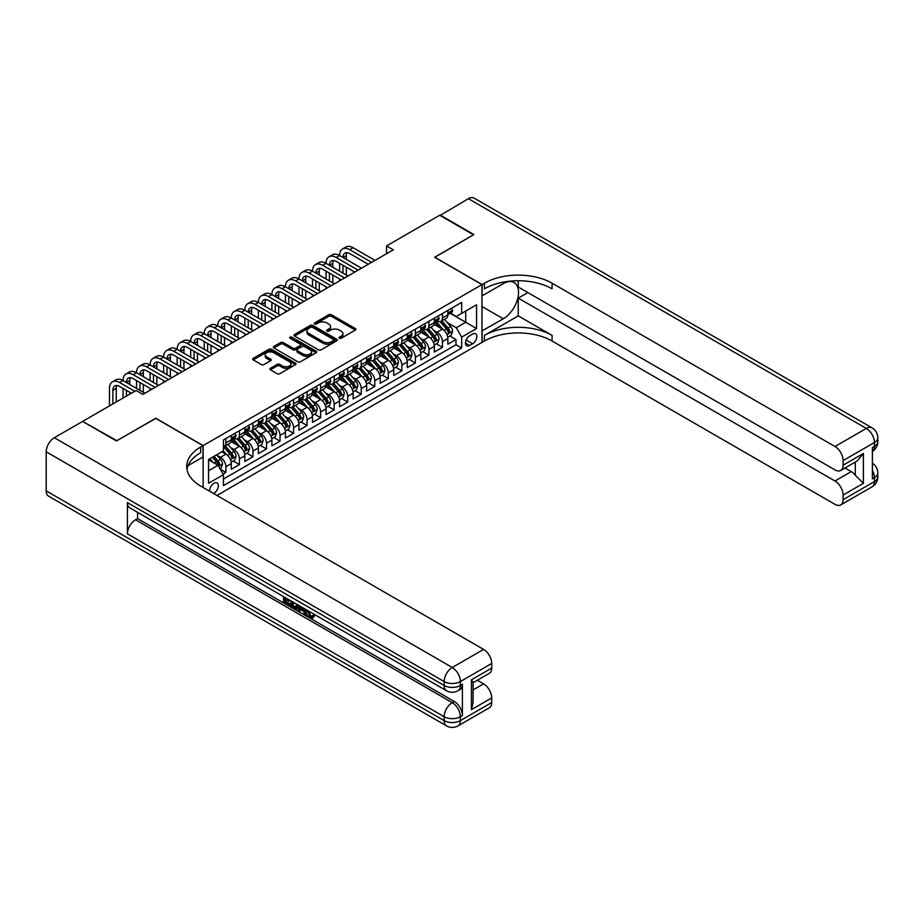 <?xml version="1.0" encoding="UTF-8"?>
<svg xmlns="http://www.w3.org/2000/svg" width="924" height="924" viewBox="0 0 924 924"><rect width="100%" height="100%" fill="white"/><g stroke="black" fill="none" stroke-linecap="round" stroke-linejoin="round"><path stroke-width="1.39" d="M339.351 338.242A1.317 0.762 0 0 0 341.21 338.242L355.324 330.087A1.883 1.086 0 0 0 355.879 329.325A1.883 1.086 0 0 0 355.324 328.551L331.416 314.749A1.883 1.086 0 0 0 328.748 314.749L314.634 322.892A1.317 0.762 0 0 0 316.493 323.966L318.33 322.915A6.018 3.477 0 0 1 326.83 322.915L328.817 324.07A6.018 3.477 0 0 1 330.584 326.519A6.018 3.477 0 0 1 328.817 328.979L326.992 330.03A1.317 0.762 0 0 0 328.852 331.104L330.677 330.053A6.018 3.477 0 0 1 339.177 330.053L341.175 331.196A6.018 3.477 0 0 1 342.931 333.656A6.018 3.477 0 0 1 341.175 336.105L339.351 337.168A1.317 0.762 0 0 0 339.351 338.242L339.351 337.168M213.548 493.485A6.122 3.534 120 0 0 213.975 493.254A6.122 3.534 120 0 0 217.972 487.86A6.122 3.534 120 0 0 217.036 482.952A6.122 3.534 120 0 0 213.975 483.252A6.122 3.534 120 0 0 209.667 491.233M270.432 368.283A1.883 1.086 0 0 0 269.877 369.057A1.883 1.086 0 0 0 270.432 369.819L277.142 373.7A1.883 1.086 0 0 0 279.799 373.7L295.472 364.645A1.883 1.086 0 0 0 296.026 363.883A1.883 1.086 0 0 0 295.472 363.109L271.552 349.307A1.883 1.086 0 0 0 268.896 349.307L253.222 358.35A1.883 1.086 0 0 0 252.668 359.124A1.883 1.086 0 0 0 253.222 359.886L261.33 364.564A1.883 1.086 0 0 0 263.987 364.564L270.697 360.695A1.883 1.086 0 0 0 271.24 359.933A1.883 1.086 0 0 0 270.697 359.159L266.678 356.837A5.024 2.899 0 0 1 265.2 354.793A5.024 2.899 0 0 1 268.307 352.102A5.024 2.899 0 0 1 273.781 352.737L289.524 361.827A5.024 2.899 0 0 1 291.002 363.883A5.024 2.899 0 0 1 287.895 366.562A5.024 2.899 0 0 1 282.421 365.927L279.799 364.414A1.883 1.086 0 0 0 277.142 364.414L270.432 368.283L270.432 369.819L277.142 365.973L277.142 364.414M155.775 418.399L116.851 440.702L83.021 421.633M155.775 418.237L203.141 445.587L481.97 284.604L481.97 342.434L216.955 495.449M83.021 421.171L136.14 390.494L142.908 394.398L393.312 249.827L386.555 245.923L439.674 215.257L473.515 234.788L434.603 257.253L481.97 284.604M318.457 349.838A1.883 1.086 0 0 0 321.113 349.838L336.786 340.794A1.883 1.086 0 0 0 337.341 340.02A1.883 1.086 0 0 0 336.786 339.258L312.878 325.444A1.883 1.086 0 0 0 310.221 325.444L294.537 334.5A1.883 1.086 0 0 0 293.994 335.262A1.883 1.086 0 0 0 294.537 336.036L318.457 349.838M290.483 338.519A1.317 0.762 0 0 1 291.822 338.704L316.112 352.725L300.45 361.769A1.883 1.086 0 0 1 297.794 361.769L273.885 347.955L273.885 346.431A1.883 1.086 0 0 0 273.331 347.193A1.883 1.086 0 0 0 273.885 347.955M273.885 346.431L280.596 342.55A1.883 1.086 0 0 1 283.252 342.55L292.943 348.152A1.883 1.086 0 0 0 295.599 348.152L300.057 345.588A1.883 1.086 0 0 0 300.6 344.814A1.883 1.086 0 0 0 300.057 344.051L289.963 338.219A1.317 0.762 0 0 1 291.822 337.144L316.135 351.178A1.883 1.086 0 0 1 316.678 351.952A1.883 1.086 0 0 1 316.135 352.714L316.135 351.178M223.077 474.012L225.883 472.395L220.27 469.149M217.071 455.347L220.466 457.311A7.658 4.424 60 0 1 225.883 466.689L231.3 463.559L231.3 469.265L239.42 464.576L233.264 461.018M230.607 447.539L234.003 449.491A7.658 4.424 60 0 1 239.42 458.87L244.837 455.751L244.837 461.457L252.957 456.768L246.8 453.21M244.144 439.72L247.54 441.684A7.658 4.424 60 0 1 252.957 451.062L258.373 447.932L258.373 453.638L266.493 448.949L260.337 445.391M257.68 431.901L261.076 433.864A7.658 4.424 60 0 1 266.493 443.243L271.899 440.124L271.899 445.818L280.03 441.141L273.862 437.583M271.217 424.093L274.613 426.056A7.658 4.424 60 0 1 280.03 435.435L285.435 432.305L285.435 438.011L293.566 433.321L287.399 429.764M284.754 416.274L288.149 418.237A7.658 4.424 60 0 1 293.566 427.616L298.972 424.486L298.972 430.191L307.091 425.502L300.935 421.945M298.279 408.466L301.686 410.418A7.658 4.424 60 0 1 307.091 419.796L312.508 416.678L312.508 422.383L320.628 417.694L314.472 414.137M311.815 400.646L315.223 402.61A7.658 4.424 60 0 1 320.628 411.988L326.045 408.858L326.045 414.564L334.165 409.875L328.008 406.317M325.352 392.827L328.748 394.791A7.658 4.424 60 0 1 334.165 404.169L339.582 401.051L339.582 406.756L347.701 402.067L341.545 398.51M338.889 385.019L342.284 386.983A7.658 4.424 60 0 1 347.701 396.361L353.118 393.231L353.118 398.937L361.238 394.248L355.082 390.69M352.425 377.2L355.821 379.163A7.658 4.424 60 0 1 361.238 388.542L366.655 385.412L366.655 391.118L374.774 386.428L368.618 382.882M365.962 369.392L369.357 371.356A7.658 4.424 60 0 1 374.774 380.723L380.191 377.604L380.191 383.31L388.311 378.621L382.155 375.063M379.498 361.573L382.894 363.536A7.658 4.424 60 0 1 388.311 372.915L393.728 369.785L393.728 375.491L401.848 370.801L395.691 367.244M393.035 353.753L396.431 355.717A7.658 4.424 60 0 1 401.848 365.096L407.265 361.977L407.265 367.683L415.384 362.993L409.216 359.436M406.572 345.946L409.967 347.909A7.658 4.424 60 0 1 415.384 357.288L420.79 354.158L420.79 359.863L428.921 355.174L422.753 351.617M420.108 338.126L423.504 340.09A7.658 4.424 60 0 1 428.921 349.468L434.326 346.338L434.326 352.044L442.446 347.355L442.446 341.649A7.658 4.424 -120 0 0 437.04 332.282L433.633 330.318M436.29 343.809L442.446 347.355M231.3 463.559A7.658 4.424 -120 0 0 225.883 454.181L221.818 451.836M244.837 455.751A7.658 4.424 -120 0 0 239.42 446.373L231.046 441.533M258.373 447.932A7.658 4.424 -120 0 0 252.957 438.553L244.583 433.726M271.899 440.124A7.658 4.424 -120 0 0 266.493 430.746L258.119 425.906M285.435 432.305A7.658 4.424 -120 0 0 280.03 422.926L271.656 418.098M298.972 424.486A7.658 4.424 -120 0 0 293.566 415.107L285.193 410.279M312.508 416.678A7.658 4.424 -120 0 0 307.091 407.299L298.729 402.46M326.045 408.858A7.658 4.424 -120 0 0 320.628 399.48L312.266 394.652M339.582 401.051A7.658 4.424 -120 0 0 334.165 391.672L325.791 386.833M353.118 393.231A7.658 4.424 -120 0 0 347.701 383.853L339.327 379.025M366.655 385.412A7.658 4.424 -120 0 0 361.238 376.033L352.864 371.205M380.191 377.604A7.658 4.424 -120 0 0 374.774 368.226L366.401 363.386M393.728 369.785A7.658 4.424 -120 0 0 388.311 360.406L379.937 355.578M407.265 361.977A7.658 4.424 -120 0 0 401.848 352.598L393.474 347.759M420.79 354.158A7.658 4.424 -120 0 0 415.384 344.779L407.01 339.951M434.326 346.338A7.658 4.424 -120 0 0 428.921 336.971L420.547 332.132M472.638 334.072L469.658 335.793A5.937 3.43 120 0 0 465.777 341.025A5.937 3.43 120 0 0 466.689 345.772A5.937 3.43 120 0 0 469.658 345.484L472.638 343.763A5.937 3.43 120 0 0 476.507 338.531A5.937 3.43 120 0 0 475.606 333.783A5.937 3.43 120 0 0 472.638 334.072M203.141 487.479L203.141 445.587M208.558 470.755L218.029 465.28L223.446 474.659L223.446 485.597L461.677 348.059L461.677 337.121L456.26 327.743L447.17 322.499M223.446 474.659L208.558 483.252L208.558 459.494L223.446 450.9L223.446 439.963L461.677 302.425L461.677 313.363L476.565 304.77L476.565 328.528L461.677 337.121M233.934 438.207L234.003 438.242A7.658 4.424 60 0 0 237.838 438.623L243.243 435.493A7.658 4.424 -120 0 0 244.837 431.993L244.837 427.616M247.47 430.388L247.54 430.434A7.658 4.424 60 0 0 251.374 430.803L256.78 427.685A7.658 4.424 -120 0 0 258.373 424.174L258.373 419.796M261.007 422.568L261.076 422.614A7.658 4.424 60 0 0 264.899 422.996L270.316 419.866A7.658 4.424 -120 0 0 271.899 416.366L271.899 411.988M274.543 414.761L274.613 414.795A7.658 4.424 60 0 0 278.436 415.176L283.853 412.058A7.658 4.424 -120 0 0 285.435 408.547L285.435 404.169M288.08 406.941L288.149 406.987A7.658 4.424 60 0 0 291.972 407.368L297.389 404.238A7.658 4.424 -120 0 0 298.972 400.739L298.972 396.361M301.617 399.133L301.686 399.168A7.658 4.424 60 0 0 305.509 399.549L310.926 396.419A7.658 4.424 -120 0 0 312.508 392.919L312.508 388.542M315.142 391.314L315.223 391.36A7.658 4.424 60 0 0 319.046 391.73L324.463 388.611A7.658 4.424 -120 0 0 326.045 385.1L326.045 380.723M328.678 383.495L328.748 383.541A7.658 4.424 60 0 0 332.582 383.922L337.999 380.792A7.658 4.424 -120 0 0 339.582 377.292L339.582 372.915M342.215 375.687L342.284 375.722A7.658 4.424 60 0 0 346.119 376.103L351.536 372.984A7.658 4.424 -120 0 0 353.118 369.473L353.118 365.096M355.752 367.868L355.821 367.914A7.658 4.424 60 0 0 359.655 368.295L365.072 365.165A7.658 4.424 -120 0 0 366.655 361.665L366.655 357.288M369.288 360.06L369.357 360.094A7.658 4.424 60 0 0 373.192 360.476L378.597 357.345A7.658 4.424 -120 0 0 380.191 353.846L380.191 349.468M382.825 352.24L382.894 352.287A7.658 4.424 60 0 0 386.729 352.656L392.134 349.538A7.658 4.424 -120 0 0 393.728 346.026L393.728 341.649M396.361 344.433L396.431 344.467A7.658 4.424 60 0 0 400.254 344.848L405.671 341.718A7.658 4.424 -120 0 0 407.265 338.219L407.265 333.841M409.898 336.613L409.967 336.648A7.658 4.424 60 0 0 413.79 337.029L419.207 333.911A7.658 4.424 -120 0 0 420.79 330.399L420.79 326.022M423.435 328.794L423.504 328.84A7.658 4.424 60 0 0 427.327 329.221L432.744 326.091A7.658 4.424 -120 0 0 434.326 322.591L434.326 318.214M223.446 479.036L455.982 344.779L455.982 339.547L447.863 344.236L447.863 338.531A7.658 4.424 -120 0 0 442.446 329.152L434.084 324.324M436.971 320.986L437.04 321.021A7.658 4.424 -120 0 0 440.863 321.402A7.658 4.424 -120 0 0 442.446 317.902L442.446 313.525M440.863 321.402L446.28 318.272A7.658 4.424 -120 0 0 447.863 314.772L447.863 310.395M225.883 438.553L225.883 442.931A7.658 4.424 60 0 1 224.301 446.442A7.658 4.424 60 0 1 223.446 446.742M224.301 446.442L229.706 443.312A7.658 4.424 -120 0 0 231.3 439.801L231.3 435.435M239.42 430.746L239.42 435.123A7.658 4.424 60 0 1 237.838 438.623M252.957 422.926L252.957 427.304A7.658 4.424 60 0 1 251.374 430.803M266.493 415.107L266.493 419.484A7.658 4.424 60 0 1 264.899 422.996M280.03 407.299L280.03 411.677A7.658 4.424 60 0 1 278.436 415.176M293.566 399.48L293.566 403.857A7.658 4.424 60 0 1 291.972 407.368M307.091 391.672L307.091 396.049A7.658 4.424 60 0 1 305.509 399.549M320.628 383.853L320.628 388.23A7.658 4.424 60 0 1 319.046 391.73M334.165 376.033L334.165 380.411A7.658 4.424 60 0 1 332.582 383.922M347.701 368.226L347.701 372.603A7.658 4.424 60 0 1 346.119 376.103M361.238 360.406L361.238 364.784A7.658 4.424 60 0 1 359.655 368.295M374.774 352.598L374.774 356.976A7.658 4.424 60 0 1 373.192 360.476M388.311 344.779L388.311 349.156A7.658 4.424 60 0 1 386.729 352.656M401.848 336.96L401.848 341.337A7.658 4.424 60 0 1 400.254 344.848M415.384 329.152L415.384 333.529A7.658 4.424 60 0 1 413.79 337.029M428.921 321.333L428.921 325.71A7.658 4.424 60 0 1 427.327 329.221M428.921 349.468L428.921 355.174M415.384 357.288L415.384 362.993M401.848 365.096L401.848 370.801M388.311 372.915L388.311 378.621M374.774 380.723L374.774 386.428M361.238 388.542L361.238 394.248M347.701 396.361L347.701 402.067M334.165 404.169L334.165 409.875M320.628 411.988L320.628 417.694M307.091 419.796L307.091 425.502M293.566 427.616L293.566 433.321M280.03 435.435L280.03 441.141M266.493 443.243L266.493 448.949M252.957 451.062L252.957 456.768M239.42 458.87L239.42 464.576M225.883 466.689L225.883 472.395M218.029 465.28L208.558 459.817M456.26 327.743L465.731 322.28L465.731 311.018L476.565 304.77M450.231 313.328L476.565 328.528M450.496 313.167L456.26 316.493L461.677 313.363M386.555 245.923L386.555 253.742M449.826 335.989L455.982 339.547M455.982 344.779L461.677 348.059M339.87 338.427L341.175 337.676A6.018 3.477 0 0 0 342.931 335.216L342.931 333.656M330.584 326.519L330.584 328.089A6.018 3.477 0 0 1 328.817 330.538L327.523 331.289M355.301 330.099L331.416 316.308A1.883 1.086 0 0 0 328.748 316.308L315.165 324.162M336.763 340.806L312.878 327.015A1.883 1.086 0 0 0 310.221 327.015L294.571 336.047M333.472 340.563A1.317 0.762 0 0 0 333.472 339.489L312.474 327.362A1.317 0.762 0 0 0 310.614 327.362L308.697 328.482A6.018 3.477 0 0 0 306.93 330.931A6.018 3.477 0 0 0 308.697 333.391L323.042 341.672A6.018 3.477 0 0 0 331.543 341.672L333.472 340.563L333.472 342.123A1.317 0.762 0 0 0 333.853 341.58L333.853 340.02M306.93 330.931L306.93 332.49A6.018 3.477 0 0 0 308.697 334.95L308.697 333.391M333.472 342.123L331.543 343.231A6.018 3.477 0 0 1 323.042 343.231L308.697 334.95M273.908 347.978L280.596 344.121L280.596 342.55M300.6 344.814L300.6 346.385A1.883 1.086 0 0 1 300.057 347.147L295.599 349.711A1.883 1.086 0 0 1 292.943 349.711L283.252 344.121A1.883 1.086 0 0 0 280.596 344.121M303.014 353.961A5.024 2.899 0 0 0 308.489 354.597A5.024 2.899 0 0 0 311.596 351.917A5.024 2.899 0 0 0 310.118 349.861L304.573 346.662A1.883 1.086 0 0 0 301.917 346.662L297.47 349.226A1.883 1.086 0 0 0 296.916 349.988A1.883 1.086 0 0 0 297.47 350.762L303.014 353.961L303.014 355.521A5.024 2.899 0 0 0 308.489 356.156A5.024 2.899 0 0 0 311.596 353.476L311.596 351.917M296.916 349.988L296.916 351.559A1.883 1.086 0 0 0 297.47 352.321L297.47 350.762M303.014 355.521L297.47 352.321M291.002 363.883L291.002 365.442A5.024 2.899 0 0 1 287.895 368.122A5.024 2.899 0 0 1 282.421 367.498L279.799 365.973A1.883 1.086 0 0 0 277.142 365.973M265.2 354.793L265.2 356.352A5.024 2.899 0 0 0 266.678 358.408L266.678 356.837M270.697 359.159L270.697 360.695L266.678 358.408M295.472 363.109L295.472 364.645L271.552 350.866A1.883 1.086 0 0 0 268.896 350.866L253.245 359.898L253.222 358.35M447.747 337.191L451.247 335.169L452.598 331.266A5.07 2.934 -120 0 0 450.623 326.495L444.444 319.334M443.208 329.649L436.14 321.46M439.177 327.258L435.077 322.511A12.151 7.022 -120 0 0 434.707 322.095M440.171 321.679L446.431 328.921A5.07 2.934 60 0 1 448.244 332.421C449.006 333.437 449.538 333.125 449.861 331.473A5.07 2.934 -120 0 0 448.059 327.985L441.868 320.824M440.54 321.564L447.262 329.337A2.587 1.49 60 0 1 447.921 330.353L449.861 331.473M448.244 332.421L448.614 333.021M451.455 308.327L452.598 310.314A5.07 2.934 60 0 1 451.547 312.566L448.983 314.044A5.07 2.934 -120 0 0 449.861 312.878L449.757 312.428M109.482 405.89L109.482 388.38A14.357 8.293 60 0 1 112.451 381.808L115.835 379.856A14.357 8.293 60 0 1 123.019 380.572A14.357 8.293 60 0 1 125.987 374.001L129.372 372.049A14.357 8.293 60 0 1 136.544 372.753A14.357 8.293 60 0 1 139.524 366.181L142.908 364.229A14.357 8.293 60 0 1 150.081 364.945A14.357 8.293 60 0 1 153.061 358.373L156.445 356.421A14.357 8.293 60 0 1 163.617 357.126A14.357 8.293 60 0 1 166.597 350.554L169.981 348.602A14.357 8.293 60 0 1 177.154 349.318A14.357 8.293 60 0 1 180.134 342.746L183.518 340.783A14.357 8.293 60 0 1 190.69 341.499A14.357 8.293 60 0 1 193.67 334.927L197.043 332.975A14.357 8.293 60 0 1 204.227 333.679A14.357 8.293 60 0 1 207.195 327.108L210.58 325.156A14.357 8.293 60 0 1 217.764 325.872A14.357 8.293 60 0 1 220.732 319.3L224.116 317.348A14.357 8.293 60 0 1 231.3 318.052A14.357 8.293 60 0 1 234.269 311.48L237.653 309.528A14.357 8.293 60 0 1 244.837 310.245A14.357 8.293 60 0 1 247.805 303.673L251.189 301.709A14.357 8.293 60 0 1 258.373 302.425A14.357 8.293 60 0 1 261.342 295.853L264.726 293.901A14.357 8.293 60 0 1 271.899 294.606A14.357 8.293 60 0 1 274.878 288.034L278.263 286.082A14.357 8.293 60 0 1 285.435 286.798A14.357 8.293 60 0 1 288.415 280.226L291.799 278.274A14.357 8.293 60 0 1 298.972 278.979A14.357 8.293 60 0 1 301.952 272.407L305.336 270.455A14.357 8.293 60 0 1 312.508 271.171A14.357 8.293 60 0 1 315.488 264.599L318.872 262.635A14.357 8.293 60 0 1 326.045 263.352A14.357 8.293 60 0 1 329.025 256.78L332.409 254.828A14.357 8.293 60 0 1 339.582 255.532A14.357 8.293 60 0 1 342.55 248.96L345.934 247.008A14.357 8.293 60 0 1 353.118 247.724L375.04 260.383M342.55 248.96A14.357 8.293 60 0 1 349.734 249.676L371.656 262.335M448.036 314.287L448.059 314.287A5.07 2.934 -120 0 0 448.983 314.044M449.214 312.497L449.861 312.878L448.244 313.813A5.07 2.934 60 0 1 447.863 314.541M368.272 264.287L349.734 253.58A9.575 5.521 -120 0 0 344.952 253.107A9.575 5.521 -120 0 0 342.966 257.496L346.35 255.532L346.35 259.448M346.95 252.668A9.575 5.521 -120 0 0 346.35 255.532M342.966 265.303L342.966 273.123M346.35 267.255L346.35 275.075M339.582 280.861L339.582 278.979M339.582 271.171L339.582 263.352M440.078 215.488L468.376 198.683L866.319 428.436A11.481 6.63 120 0 1 872.06 427.87A11.481 11.481 0 0 1 877.8 437.814A11.481 6.63 180 0 1 874.439 442.504L843.104 460.591A11.481 6.63 -120 0 0 834.984 446.523L866.319 428.436A11.481 6.63 60 0 1 874.439 442.504L874.439 446.408L872.406 447.586L872.406 478.84L874.439 477.673L874.439 481.577A11.481 6.63 60 0 1 872.06 486.833L840.725 504.92A11.481 6.63 -120 0 0 843.104 499.665L874.439 481.577A11.481 6.63 0 0 0 877.8 476.888A11.481 11.481 0 0 1 872.06 486.833M440.078 215.015L473.92 234.557L434.73 257.334M481.97 330.954L503.291 318.792A21.529 12.428 120 0 0 517.359 299.815A21.529 12.428 120 0 0 514.056 282.559A21.529 12.428 120 0 0 503.291 283.633L482.109 295.865L482.109 284.534L484.407 283.206A47.852 27.628 180 0 1 552.09 283.206L834.984 446.523M482.109 331.023L482.109 342.354L484.407 341.025A47.852 27.628 180 0 1 552.09 341.025L834.984 504.354A11.481 6.63 -120 0 0 840.725 504.92M518.249 315.869L484.407 335.4A47.852 27.628 180 0 1 552.09 335.4L518.249 315.869L518.249 298.129L527.858 292.573M518.249 280.734L518.249 287.029L834.984 469.889A11.481 6.63 -120 0 0 840.725 470.466A11.481 6.63 -120 0 0 843.104 465.199L863.409 453.476L863.409 483.333L855.289 475.213L855.289 462.058M863.409 483.333L843.104 495.056L843.104 499.665M843.104 495.056A11.481 6.63 -120 0 0 834.984 480.988L851.223 471.61A11.481 6.63 60 0 1 855.289 475.213M518.249 298.129L834.984 480.988M468.376 198.683A11.481 6.63 -60 0 1 474.116 198.117L872.06 427.87M434.73 257.172L482.109 284.534M843.104 460.591L843.104 465.199M844.975 468.006L851.223 471.61M484.407 283.206L484.407 288.831A47.852 27.628 180 0 1 552.09 288.831L552.09 283.206M840.725 470.466L857.333 460.868L863.409 453.476M308.477 610.96L310.984 616.216L311.931 616.551M307.496 610.452L309.91 616.839L311.48 617.036L313.271 615.188L314.414 616.158L312.381 618.295L310.014 617.983C307.519 616.296 306.26 613.94 306.248 610.937L306.341 609.782M300.877 609.713L299.272 611.665L298.059 610.96L300.104 606.19M305.255 609.159L306.883 614.806L305.798 615.43L304.585 614.726L303.661 611.307L300.196 609.309L299.272 611.665M285.782 599.549L285.782 601.547L290.563 604.308L290.563 605.393L289.489 606.017L283.553 602.587L283.553 596.627M290.044 600.381L288.969 601.385L284.696 598.925L284.696 602.171L285.782 601.547M127.408 502.598L444.144 685.458A11.481 6.63 120 0 0 446.523 690.713L129.787 507.853A11.481 6.63 -60 0 1 127.408 502.598L127.408 533.853A11.481 6.63 -60 0 1 135.539 519.785L137.56 518.618L454.296 701.478A11.481 6.63 60 0 1 462.416 715.546L462.416 684.291A11.481 6.63 60 0 1 460.037 689.547L458.004 690.713A11.481 6.63 -120 0 0 460.383 685.458L462.416 684.291M137.56 518.618L137.56 512.346M298.787 605.428L297.667 608.5L296.592 609.124L291.048 606.918L291.048 600.958M116.447 440.944L155.636 418.318L203.003 445.668L200.704 446.997A47.852 27.628 -0 0 0 186.694 466.528A47.852 27.628 -0 0 0 200.704 486.07L483.599 649.399A11.481 6.63 60 0 1 491.718 663.467L460.383 681.554L460.383 685.458A11.481 6.63 -0 0 1 444.144 685.458L444.144 681.554L46.2 451.801A11.481 6.63 -60 0 1 54.32 437.733L82.606 421.402L116.447 440.944M203.003 445.668L203.003 456.999L188.046 465.638M471.413 679.798L473.1 682.339L473.1 702.413L471.413 709.644L471.413 679.798L491.718 668.075L491.718 663.467M491.718 668.075A11.481 6.63 60 0 1 489.339 673.33L473.1 682.709M46.2 490.875L444.144 720.628A11.481 6.63 120 0 0 446.523 725.883L48.579 496.13A11.481 6.63 -60 0 1 46.2 490.875L46.2 451.801M477.35 680.249L483.599 683.852A11.481 6.63 60 0 1 491.718 697.92L471.413 709.644M462.416 715.546L460.383 716.724L460.383 720.628L491.718 702.54L491.718 697.92M491.718 702.54A11.481 6.63 60 0 1 489.339 707.796L458.004 725.883A11.481 6.63 -120 0 0 460.383 720.628A11.481 6.63 -0 0 1 444.144 720.628L444.144 716.724L127.408 533.853M200.704 446.997L200.704 452.621A47.852 27.628 -0 0 0 186.937 469.346M284.696 602.171L289.489 604.931L290.563 604.308M289.489 604.931L289.489 606.017M284.696 597.285L289.443 600.023M288.969 600.3L288.969 601.385M297.62 604.758L296.592 609.124M292.192 601.616L292.192 606.49L293.867 607.461L295.784 607.911L296.477 604.088M297.713 606.029L298.764 605.416M293.278 602.24L293.278 605.867L296.87 607.276M292.192 606.49L293.278 605.867M293.867 607.461L294.952 606.837M303.742 608.292L305.798 615.43M301.178 606.802L300.543 608.431L303.315 610.036L302.679 607.669M301.859 607.195L302.91 608.546M300.543 608.431L301.628 607.807M309.91 616.839L310.984 616.216M307.392 611.596L308.431 610.995M312.185 615.811L313.328 616.782L314.414 616.158M313.328 616.782L312.381 618.295M434.211 344.998L437.71 342.989L439.062 339.073A5.07 2.934 -120 0 0 437.087 334.315L430.907 327.154M429.672 337.456L422.603 329.279M425.641 335.077L421.54 330.33A12.151 7.022 -120 0 0 421.171 329.903M426.645 329.498L432.894 336.74A5.07 2.934 60 0 1 434.707 340.228C435.47 341.245 436.012 340.933 436.324 339.293A5.07 2.934 -120 0 0 434.523 335.793L428.332 328.632M427.003 329.371L433.726 337.156A2.587 1.49 60 0 1 434.384 338.172L436.324 339.293M434.707 340.228L435.077 340.829M420.686 352.818L424.174 350.797L425.537 346.893A5.07 2.934 -120 0 0 423.562 342.123L417.371 334.962M416.135 345.276L409.066 337.087M412.116 342.896L408.004 338.138A12.151 7.022 -120 0 0 407.634 337.722M413.109 337.306L419.357 344.548A5.07 2.934 60 0 1 421.171 348.048C421.933 349.064 422.476 348.752 422.788 347.112A5.07 2.934 -120 0 0 420.986 343.613L414.795 336.452M413.467 337.191L420.189 344.975A2.587 1.49 60 0 1 420.847 345.98L422.788 347.112M421.171 348.048L421.54 348.648M407.149 360.637L410.637 358.616L412 354.701A5.07 2.934 -120 0 0 410.025 349.942L403.834 342.781M402.598 353.095L395.53 344.906M398.579 350.704L394.467 345.957A12.151 7.022 -120 0 0 394.098 345.53M399.572 345.126L405.821 352.367A5.07 2.934 60 0 1 407.634 355.856C408.396 356.883 408.939 356.572 409.263 354.92A5.07 2.934 -120 0 0 407.449 351.432L401.27 344.271M399.942 344.998L406.664 352.783A2.587 1.49 60 0 1 407.311 353.8L409.263 354.92M407.634 355.856L408.004 356.456M393.612 368.445L397.112 366.424L398.463 362.52A5.07 2.934 -120 0 0 396.488 357.761L390.298 350.6M389.062 360.903L381.993 352.725M385.042 358.524L380.942 353.776A12.151 7.022 -120 0 0 380.561 353.349M386.036 352.933L392.284 360.175A5.07 2.934 60 0 1 394.098 363.675C394.86 364.691 395.403 364.379 395.726 362.739A5.07 2.934 -120 0 0 393.913 359.24L387.733 352.079M386.405 352.818L393.127 360.603A2.587 1.49 60 0 1 393.774 361.607L395.726 362.739M394.098 363.675L394.467 364.275M437.918 316.135L439.062 318.133A5.07 2.934 60 0 1 438.022 320.374L435.447 321.864A5.07 2.934 -120 0 0 436.324 320.697L436.22 320.247M329.025 256.78A14.357 8.293 60 0 1 336.197 257.496L339.582 255.532L361.503 268.191M336.197 257.496L358.119 270.154M434.499 322.095L434.523 322.095A5.07 2.934 -120 0 0 435.447 321.864M435.678 320.316L436.324 320.697L434.707 321.633A5.07 2.934 60 0 1 434.326 322.349M354.747 272.106L336.197 261.4A9.575 5.521 -120 0 0 331.416 260.926A9.575 5.521 -120 0 0 329.429 265.303L332.813 263.352L332.813 267.255M333.414 260.487A9.575 5.521 -120 0 0 332.813 263.352M329.429 273.123L329.429 280.931M332.813 275.075L332.813 282.883M326.045 288.669L326.045 286.798M326.045 278.979L326.045 271.171M424.382 323.954L425.537 325.941A5.07 2.934 60 0 1 424.486 328.193L421.91 329.672A5.07 2.934 -120 0 0 422.788 328.505L422.684 328.055M315.488 264.599A14.357 8.293 60 0 1 322.661 265.303L326.045 263.352L347.978 276.01M322.661 265.303L344.594 277.962M420.963 329.914L420.986 329.914A5.07 2.934 -120 0 0 421.91 329.672M422.141 328.124L422.788 328.505L421.171 329.441A5.07 2.934 60 0 1 420.79 330.168M341.21 279.914L322.661 269.207A9.575 5.521 -120 0 0 317.879 268.734A9.575 5.521 -120 0 0 315.892 273.123L319.277 271.171L319.277 275.075M319.877 268.295A9.575 5.521 -120 0 0 319.277 271.171M315.892 280.931L315.892 288.75M319.277 282.883L319.277 290.702M312.508 296.488L312.508 294.606M312.508 286.798L312.508 278.979M410.845 331.774L412 333.76A5.07 2.934 60 0 1 410.949 336.001L408.373 337.491A5.07 2.934 -120 0 0 409.263 336.324L409.147 335.874M301.952 272.407A14.357 8.293 60 0 1 309.124 273.123L312.508 271.171L334.442 283.83M309.124 273.123L331.058 285.782M407.426 337.734L407.449 337.734A5.07 2.934 -120 0 0 408.373 337.491M408.604 335.943L409.263 336.324L407.634 337.26A5.07 2.934 60 0 1 407.265 337.976M327.673 287.734L309.124 277.027A9.575 5.521 -120 0 0 304.343 276.553A9.575 5.521 -120 0 0 302.356 280.931L305.74 278.979L305.74 282.883M306.341 276.114A9.575 5.521 -120 0 0 305.74 278.979M302.356 288.75L302.356 296.569M305.74 290.702L305.74 298.521M298.972 304.296L298.972 302.425M298.972 294.606L298.972 286.798M397.308 339.582L398.463 341.58A5.07 2.934 60 0 1 397.412 343.82L394.837 345.31A5.07 2.934 -120 0 0 395.726 344.132L395.611 343.682M288.415 280.226A14.357 8.293 60 0 1 295.588 280.931L298.972 278.979L320.905 291.637M295.588 280.931L317.521 293.589M393.89 345.541L393.913 345.541A5.07 2.934 -120 0 0 394.837 345.31M395.068 343.763L395.726 344.132L394.098 345.079A5.07 2.934 60 0 1 393.728 345.795M314.137 295.553L295.588 284.846A9.575 5.521 -120 0 0 290.806 284.373A9.575 5.521 -120 0 0 288.819 288.75L292.203 286.798L292.203 290.702M292.804 283.922A9.575 5.521 -120 0 0 292.203 286.798M288.819 296.569L288.819 304.377M292.203 298.521L292.203 306.329M285.435 312.116L285.435 310.245M285.435 302.425L285.435 294.606M380.076 376.264L383.576 374.243L384.927 370.339A5.07 2.934 -120 0 0 382.952 365.569L376.761 358.408M375.525 368.722L368.457 360.533M371.506 366.331L367.406 361.584A12.151 7.022 -120 0 0 367.024 361.168M372.499 360.753L378.759 367.995A5.07 2.934 60 0 1 380.561 371.483C381.323 372.511 381.866 372.199 382.19 370.547A5.07 2.934 -120 0 0 380.376 367.059L374.197 359.898M372.869 360.637L379.591 368.41A2.587 1.49 60 0 1 380.238 369.427L382.19 370.547M380.561 371.483L380.931 372.095M383.772 347.401L384.927 349.387A5.07 2.934 60 0 1 383.876 351.64L381.3 353.118A5.07 2.934 -120 0 0 382.19 351.952L382.074 351.501M274.878 288.034A14.357 8.293 60 0 1 282.051 288.75L285.435 286.798L307.369 299.457M282.051 288.75L303.984 301.409M380.353 353.361L380.376 353.361A5.07 2.934 -120 0 0 381.3 353.118M381.531 351.57L382.19 351.952L380.561 352.887A5.07 2.934 60 0 1 380.191 353.615M300.6 303.361L282.051 292.654A9.575 5.521 -120 0 0 277.269 292.18A9.575 5.521 -120 0 0 275.283 296.569L278.667 294.606L278.667 298.521M279.267 291.741A9.575 5.521 -120 0 0 278.667 294.606M275.283 304.377L275.283 312.197M278.667 306.329L278.667 314.148M271.899 319.935L271.899 318.052M271.899 310.245L271.899 302.425M366.539 384.072L370.039 382.051L371.39 378.147A5.07 2.934 -120 0 0 369.415 373.388L363.224 366.227M361.989 376.53L354.92 368.353M357.969 374.151L353.869 369.404A12.151 7.022 -120 0 0 353.488 368.976M358.962 368.561L365.223 375.814A5.07 2.934 60 0 1 367.024 379.302C367.787 380.318 368.329 380.007 368.653 378.366A5.07 2.934 -120 0 0 366.84 374.867L360.66 367.706M359.332 368.445L366.054 376.23A2.587 1.49 60 0 1 366.701 377.246L368.653 378.366M367.024 379.302L367.394 379.903M370.235 355.209L371.39 357.207A5.07 2.934 60 0 1 370.339 359.448L367.764 360.938A5.07 2.934 -120 0 0 368.653 359.771L368.549 359.321M261.342 295.853A14.357 8.293 60 0 1 268.526 296.569L271.899 294.606L293.832 307.265M268.526 296.569L290.448 309.228M366.816 361.168L366.84 361.168A5.07 2.934 -120 0 0 367.764 360.938M367.995 359.39L368.653 359.771L367.024 360.707A5.07 2.934 60 0 1 366.655 361.423M287.064 311.18L268.526 300.473A9.575 5.521 -120 0 0 263.733 300A9.575 5.521 -120 0 0 261.758 304.377L265.142 302.425L265.142 306.329M265.731 299.561A9.575 5.521 -120 0 0 265.142 302.425M261.758 312.197L261.758 320.004M265.142 314.148L265.142 321.956M258.373 327.743L258.373 325.872M258.373 318.052L258.373 310.245M353.003 391.892L356.502 389.87L357.854 385.966A5.07 2.934 -120 0 0 355.879 381.196L349.699 374.035M348.452 384.349L341.383 376.16M344.433 381.97L340.332 377.211A12.151 7.022 -120 0 0 339.951 376.796M345.426 376.38L351.686 383.622A5.07 2.934 60 0 1 353.488 387.121C354.25 388.138 354.793 387.826 355.116 386.174A5.07 2.934 -120 0 0 353.303 382.686L347.124 375.525M345.795 376.264L352.518 384.049A2.587 1.49 60 0 1 353.164 385.054L355.116 386.174M353.488 387.121L353.857 387.722M356.699 363.028L357.854 365.015A5.07 2.934 60 0 1 356.803 367.267L354.227 368.745A5.07 2.934 -120 0 0 355.116 367.579L355.012 367.128M247.805 303.673A14.357 8.293 60 0 1 254.989 304.377L258.373 302.425L280.295 315.084M254.989 304.377L276.911 317.036M353.291 368.988L353.303 368.988A5.07 2.934 -120 0 0 354.227 368.745M354.458 367.198L355.116 367.579L353.488 368.514A5.07 2.934 60 0 1 353.118 369.242M273.527 318.988L254.989 308.281A9.575 5.521 -120 0 0 250.196 307.808A9.575 5.521 -120 0 0 248.221 312.197L251.605 310.245L251.605 314.148M252.206 307.369A9.575 5.521 -120 0 0 251.605 310.245M248.221 320.004L248.221 327.824M251.605 321.956L251.605 329.776M244.837 335.562L244.837 333.679M244.837 325.872L244.837 318.052M339.466 399.711L342.966 397.69L344.317 393.774A5.07 2.934 -120 0 0 342.342 389.016L336.163 381.855M334.915 392.169L327.847 383.98M330.896 389.778L326.796 385.031A12.151 7.022 -120 0 0 326.415 384.603M331.889 384.199L338.149 391.441A5.07 2.934 60 0 1 339.951 394.929C340.713 395.957 341.256 395.645 341.58 393.994A5.07 2.934 -120 0 0 339.766 390.506L333.587 383.344M332.259 384.072L338.981 391.857A2.587 1.49 60 0 1 339.628 392.873L341.58 393.994M339.951 394.929L340.321 395.53M343.174 370.847L344.317 372.834A5.07 2.934 60 0 1 343.266 375.075L340.702 376.565A5.07 2.934 -120 0 0 341.58 375.398L341.476 374.948M234.269 311.48A14.357 8.293 60 0 1 241.453 312.197L244.837 310.245L266.759 322.903M241.453 312.197L263.375 324.855M339.755 376.796L339.766 376.796A5.07 2.934 -120 0 0 340.702 376.565M340.921 375.017L341.58 375.398L339.951 376.334A5.07 2.934 60 0 1 339.582 377.05M259.99 326.807L241.453 316.1A9.575 5.521 -120 0 0 236.66 315.627A9.575 5.521 -120 0 0 234.684 320.004L238.069 318.052L238.069 321.956M238.669 315.188A9.575 5.521 -120 0 0 238.069 318.052M234.684 327.824L234.684 335.631M238.069 329.776L238.069 337.595M231.3 343.37L231.3 341.499M231.3 333.679L231.3 325.872M325.929 407.519L329.429 405.497L330.78 401.594A5.07 2.934 -120 0 0 328.805 396.835L322.626 389.674M321.379 399.977L314.31 391.799M317.359 397.597L313.259 392.85A12.151 7.022 -120 0 0 312.878 392.423M318.353 392.007L324.613 399.249A5.07 2.934 60 0 1 326.415 402.748C327.177 403.765 327.72 403.453 328.043 401.813A5.07 2.934 -120 0 0 326.241 398.313L320.051 391.152M318.722 391.892L325.444 399.676A2.587 1.49 60 0 1 326.091 400.681L328.043 401.813M326.415 402.748L326.784 403.349M329.637 378.655L330.78 380.653A5.07 2.934 60 0 1 329.729 382.894L327.165 384.384A5.07 2.934 -120 0 0 328.043 383.206L327.939 382.755M220.732 319.3A14.357 8.293 60 0 1 227.916 320.004L231.3 318.052L253.222 330.711M227.916 320.004L249.838 332.663M326.218 384.615L326.241 384.615A5.07 2.934 -120 0 0 327.165 384.384M327.385 382.836L328.043 383.206L326.415 384.153A5.07 2.934 60 0 1 326.045 384.869M246.454 334.627L227.916 323.92A9.575 5.521 -120 0 0 223.123 323.446A9.575 5.521 -120 0 0 221.148 327.824L224.532 325.872L224.532 329.776M225.133 322.996A9.575 5.521 -120 0 0 224.532 325.872M221.148 335.631L221.148 343.451M224.532 337.595L224.532 345.403M217.764 351.189L217.764 349.318M217.764 341.499L217.764 333.679M312.393 415.338L315.892 413.317L317.244 409.413A5.07 2.934 -120 0 0 315.269 404.643L309.09 397.482M307.854 407.796L300.785 399.607M303.823 405.405L299.723 400.658A12.151 7.022 -120 0 0 299.353 400.242M304.816 399.826L311.076 407.068A5.07 2.934 60 0 1 312.889 410.556C313.652 411.584 314.183 411.272 314.507 409.621A5.07 2.934 -120 0 0 312.705 406.133L306.514 398.972M305.186 399.711L311.908 407.484A2.587 1.49 60 0 1 312.566 408.5L314.507 409.621M312.889 410.556L313.259 411.168M316.1 386.475L317.244 388.461A5.07 2.934 60 0 1 316.193 390.713L313.629 392.192A5.07 2.934 -120 0 0 314.507 391.025L314.403 390.575M207.195 327.108A14.357 8.293 60 0 1 214.38 327.824L217.764 325.872L239.686 338.531M214.38 327.824L236.301 340.482M312.682 392.434L312.705 392.434A5.07 2.934 -120 0 0 313.629 392.192M313.86 390.644L314.507 391.025L312.889 391.961A5.07 2.934 60 0 1 312.508 392.688M232.917 342.434L214.38 331.728A9.575 5.521 -120 0 0 209.598 331.254A9.575 5.521 -120 0 0 207.611 335.631L210.995 333.679L210.995 337.595M211.596 330.815A9.575 5.521 -120 0 0 210.995 333.679M207.611 343.451L207.611 351.27M210.995 345.403L210.995 353.222M204.227 358.997L204.227 357.126M204.227 349.318L204.227 341.499M298.856 423.146L302.356 421.125L303.707 417.221A5.07 2.934 -120 0 0 301.732 412.462L295.553 405.301M294.317 415.604L287.248 407.426M290.286 413.224L286.186 408.477A12.151 7.022 -120 0 0 285.816 408.05M291.291 407.634L297.54 414.876A5.07 2.934 60 0 1 299.353 418.376C300.115 419.392 300.658 419.08 300.97 417.44A5.07 2.934 -120 0 0 299.168 413.94L292.977 406.779M291.649 407.519L298.371 415.303A2.587 1.49 60 0 1 299.029 416.308L300.97 417.44M299.353 418.376L299.723 418.976M302.564 394.282L303.707 396.281A5.07 2.934 60 0 1 302.656 398.521L300.092 400.011A5.07 2.934 -120 0 0 300.97 398.845L300.866 398.394M193.67 334.927A14.357 8.293 60 0 1 200.843 335.631L204.227 333.679L226.149 346.338M200.843 335.631L222.765 348.302M299.145 400.242L299.168 400.242A5.07 2.934 -120 0 0 300.092 400.011M300.323 398.463L300.97 398.845L299.353 399.78A5.07 2.934 60 0 1 298.972 400.496M219.381 350.254L200.843 339.547A9.575 5.521 -120 0 0 196.061 339.073A9.575 5.521 -120 0 0 194.075 343.451L197.459 341.499L197.459 345.403M198.059 338.634A9.575 5.521 -120 0 0 197.459 341.499M194.075 351.27L194.075 359.078M197.459 353.222L197.459 361.03M190.69 366.816L190.69 364.945M190.69 357.126L190.69 349.318M285.331 430.965L288.819 428.944L290.171 425.04A5.07 2.934 -120 0 0 288.196 420.27L282.016 413.109M280.781 423.423L273.712 415.234M276.761 421.044L272.649 416.285A12.151 7.022 -120 0 0 272.28 415.869M277.754 415.454L284.003 422.695A5.07 2.934 60 0 1 285.816 426.195C286.579 427.211 287.121 426.9 287.433 425.248A5.07 2.934 -120 0 0 285.632 421.76L279.441 414.599M278.112 415.338L284.835 423.123A2.587 1.49 60 0 1 285.493 424.128L287.433 425.248M285.816 426.195L286.186 426.796M289.027 402.102L290.171 404.088A5.07 2.934 60 0 1 289.131 406.341L286.555 407.819A5.07 2.934 -120 0 0 287.433 406.652L287.329 406.202M180.134 342.746A14.357 8.293 60 0 1 187.306 343.451L190.69 341.499L212.624 354.158M187.306 343.451L209.24 356.11M285.608 408.062L285.632 408.062A5.07 2.934 -120 0 0 286.555 407.819M286.787 406.271L287.433 406.652L285.816 407.588A5.07 2.934 60 0 1 285.435 408.316M205.856 358.062L187.306 347.355A9.575 5.521 -120 0 0 182.525 346.881A9.575 5.521 -120 0 0 180.538 351.27L183.922 349.318L183.922 353.222M184.523 346.442A9.575 5.521 -120 0 0 183.922 349.318M180.538 359.078L180.538 366.897M183.922 361.03L183.922 368.849M177.154 374.636L177.154 372.753M177.154 364.945L177.154 357.126M271.795 438.773L275.283 436.763L276.646 432.848A5.07 2.934 -120 0 0 274.671 428.089L268.48 420.928M267.244 431.231L260.175 423.053M263.225 428.852L259.113 424.104A12.151 7.022 -120 0 0 258.743 423.677M264.218 423.273L270.466 430.515A5.07 2.934 60 0 1 272.28 434.003C273.042 435.031 273.585 434.707 273.897 433.067A5.07 2.934 -120 0 0 272.095 429.568L265.904 422.418M264.587 423.146L271.298 430.931A2.587 1.49 60 0 1 271.956 431.947L273.897 433.067M272.28 434.003L272.649 434.603M275.491 409.909L276.646 411.908A5.07 2.934 60 0 1 275.595 414.148L273.019 415.638A5.07 2.934 -120 0 0 273.897 414.472L273.793 414.021M166.597 350.554A14.357 8.293 60 0 1 173.77 351.27L177.154 349.318L199.087 361.977M173.77 351.27L195.703 363.929M272.072 415.869L272.095 415.869A5.07 2.934 -120 0 0 273.019 415.638M273.25 414.091L273.897 414.472L272.28 415.407A5.07 2.934 60 0 1 271.899 416.123M192.319 365.881L173.77 355.174A9.575 5.521 -120 0 0 168.988 354.701A9.575 5.521 -120 0 0 167.001 359.078L170.386 357.126L170.386 361.03M170.986 354.262A9.575 5.521 -120 0 0 170.386 357.126M167.001 366.897L167.001 374.705M170.386 368.849L170.386 376.669M163.617 382.444L163.617 380.572M163.617 372.753L163.617 364.945M258.258 446.592L261.758 444.571L263.109 440.667A5.07 2.934 -120 0 0 261.134 435.909L254.943 428.748M253.707 439.05L246.639 430.873M249.688 436.671L245.588 431.924A12.151 7.022 -120 0 0 245.207 431.496M250.681 431.081L256.93 438.322A5.07 2.934 60 0 1 258.743 441.822C259.505 442.839 260.048 442.527 260.372 440.887A5.07 2.934 -120 0 0 258.558 437.387L252.379 430.226M251.051 430.965L257.773 438.75A2.587 1.49 60 0 1 258.42 439.755L260.372 440.887M258.743 441.822L259.113 442.423M261.954 417.729L263.109 419.727A5.07 2.934 60 0 1 262.058 421.968L259.482 423.446A5.07 2.934 -120 0 0 260.372 422.28L260.256 421.829M153.061 358.373A14.357 8.293 60 0 1 160.233 359.078L163.617 357.126L185.551 369.785M160.233 359.078L182.167 371.737M258.535 423.689L258.558 423.689A5.07 2.934 -120 0 0 259.482 423.446M259.713 421.91L260.372 422.28L258.743 423.215A5.07 2.934 60 0 1 258.373 423.943M178.782 373.689L160.233 362.993A9.575 5.521 -120 0 0 155.451 362.52A9.575 5.521 -120 0 0 153.465 366.897L156.849 364.945L156.849 368.849M157.45 362.069A9.575 5.521 -120 0 0 156.849 364.945M153.465 374.705L153.465 382.524M156.849 376.669L156.849 384.476M150.081 390.263L150.081 388.38M150.081 380.572L150.081 372.753M244.721 454.412L248.221 452.39L249.572 448.475A5.07 2.934 -120 0 0 247.597 443.716L241.407 436.555M240.171 446.869L233.102 438.681M236.151 444.479L232.051 439.732A12.151 7.022 -120 0 0 231.67 439.316M237.145 438.9L243.393 446.142A5.07 2.934 60 0 1 245.207 449.63C245.969 450.658 246.512 450.346 246.835 448.694A5.07 2.934 -120 0 0 245.022 445.206L238.842 438.045M237.514 438.784L244.236 446.558A2.587 1.49 60 0 1 244.883 447.574L246.835 448.694M245.207 449.63L245.576 450.231M248.417 425.548L249.572 427.535A5.07 2.934 60 0 1 248.521 429.787L245.946 431.265A5.07 2.934 -120 0 0 246.835 430.099L246.72 429.648M139.524 366.181A14.357 8.293 60 0 1 146.697 366.897L150.081 364.945L172.014 377.604M146.697 366.897L168.63 379.556M244.999 431.508L245.022 431.508A5.07 2.934 -120 0 0 245.946 431.265M246.177 429.718L246.835 430.099L245.207 431.034A5.07 2.934 60 0 1 244.837 431.762M165.246 381.508L146.697 370.801A9.575 5.521 -120 0 0 141.915 370.328A9.575 5.521 -120 0 0 139.928 374.705L143.312 372.753L143.312 376.669M143.913 369.889A9.575 5.521 -120 0 0 143.312 372.753M139.928 382.524L139.928 390.344M143.312 384.476L143.312 392.296M136.544 388.38L136.544 380.572M231.185 462.219L234.684 460.198L236.036 456.294A5.07 2.934 -120 0 0 234.061 451.536L227.87 444.375M226.634 454.677L223.4 450.935M222.615 452.298L222.083 451.686M223.608 446.708L229.868 453.95A5.07 2.934 60 0 1 231.67 457.449C232.432 458.466 232.975 458.154 233.298 456.514A5.07 2.934 -120 0 0 231.485 453.014L225.306 445.853M223.978 446.592L230.7 454.377A2.587 1.49 60 0 1 231.347 455.382L233.298 456.514M231.67 457.449L232.04 458.05M234.881 433.356L236.036 435.354A5.07 2.934 60 0 1 234.985 437.595L232.409 439.085A5.07 2.934 -120 0 0 233.298 437.907L233.195 437.468M125.987 374.001A14.357 8.293 60 0 1 133.16 374.705L136.544 372.753L158.478 385.412M133.16 374.705L155.093 387.375M231.462 439.316L231.485 439.316A5.07 2.934 -120 0 0 232.409 439.085M232.64 437.537L233.298 437.907L231.67 438.854A5.07 2.934 60 0 1 231.3 439.57M151.709 389.327L133.16 378.621A9.575 5.521 -120 0 0 128.378 378.147A9.575 5.521 -120 0 0 126.403 382.524L129.787 380.572L129.787 384.476M130.376 377.697A9.575 5.521 -120 0 0 129.787 380.572M126.403 390.344L126.403 396.119M129.787 392.296L129.787 394.167M123.019 398.071L123.019 388.38M219.993 468.687L221.148 468.018L222.499 464.114A5.07 2.934 -120 0 0 220.524 459.344L216.632 454.839M212.994 462.37L209.863 458.743M209.078 460.117L208.558 459.505M212.439 457.264L216.332 461.769A5.07 2.934 60 0 1 218.133 465.269C218.896 466.285 219.438 465.973 219.762 464.322A5.07 2.934 -120 0 0 217.948 460.833L214.056 456.329M212.751 457.08L217.163 462.196A2.587 1.49 60 0 1 217.81 463.201L219.762 464.322M218.133 465.269L218.503 465.869M112.451 381.808A14.357 8.293 60 0 1 119.635 382.524L123.019 380.572L144.941 393.231M119.635 382.524L134.788 391.279M131.404 393.231L119.635 386.428A9.575 5.521 -120 0 0 114.842 385.955A9.575 5.521 -120 0 0 112.867 390.344L112.867 403.938M116.84 385.516A9.575 5.521 -120 0 0 116.251 388.38L116.251 401.986M220.466 457.311L225.883 454.181M234.003 449.491L239.42 446.373M247.54 441.684L252.957 438.553M261.076 433.864L266.493 430.746M274.613 426.056L280.03 422.926M288.149 418.237L293.566 415.107M301.686 410.418L307.091 407.299M315.223 402.61L320.628 399.48M328.748 394.791L334.165 391.672M342.284 386.983L347.701 383.853M355.821 379.163L361.238 376.033M369.357 371.356L374.774 368.226M382.894 363.536L388.311 360.406M396.431 355.717L401.848 352.598M409.967 347.909L415.384 344.779M423.504 340.09L428.921 336.971M437.04 332.282L442.446 329.152M442.446 317.902L447.863 314.772M225.883 442.931L231.3 439.801M239.42 435.123L244.837 431.993M252.957 427.304L258.373 424.174M266.493 419.484L271.899 416.366M280.03 411.677L285.435 408.547M293.566 403.857L298.972 400.739M307.091 396.049L312.508 392.919M320.628 388.23L326.045 385.1M334.165 380.411L339.582 377.292M347.701 372.603L353.118 369.473M361.238 364.784L366.655 361.665M374.774 356.976L380.191 353.846M388.311 349.156L393.728 346.026M401.848 341.337L407.265 338.219M415.384 333.529L420.79 330.399M428.921 325.71L434.326 322.591M442.446 341.649L447.863 338.531M466.146 340.02L472.638 343.763M465.465 343.058L469.658 345.484M341.175 337.676L341.175 336.105M326.992 331.104L326.992 330.03M328.817 330.538L328.817 328.979M314.634 323.966L314.634 322.892M328.748 316.308L328.748 314.749M331.416 316.308L331.416 314.749M355.324 330.087L355.324 328.551M294.537 336.036L294.537 334.5M310.221 327.015L310.221 325.444M312.878 327.015L312.878 325.444M336.786 340.794L336.786 339.258M323.042 343.231L323.042 341.672M331.543 343.231L331.543 341.672M283.252 344.121L283.252 342.55M292.943 349.711L292.943 348.152M295.599 349.711L295.599 348.152M300.057 347.147L300.057 345.588M291.822 338.704L291.822 337.144M279.799 365.973L279.799 364.414M282.421 367.498L282.421 365.927M268.896 350.866L268.896 349.307M271.552 350.866L271.552 349.307M446.973 334.592L452.564 331.358M448.059 327.985L450.623 326.495M444.017 330.318L446.431 328.921M452.564 310.256L447.863 312.97M353.118 247.724L349.734 249.676M484.407 335.4L484.407 341.025M552.09 335.4L552.09 341.025M872.406 470.293A11.481 6.63 60 0 1 874.439 477.673A11.481 6.63 180 0 0 877.8 472.984A11.481 11.481 0 0 0 872.406 463.247M874.439 446.408A11.481 6.63 60 0 1 872.406 451.443A11.481 11.481 0 0 0 877.8 441.718A11.481 6.63 0 0 1 874.439 446.408M481.97 306.491L503.291 318.792M54.32 437.733L452.263 667.486L483.599 649.399M135.539 519.785L452.263 702.656L454.296 701.478M473.1 689.916L483.599 683.852M452.263 667.486A11.481 6.63 120 0 0 444.144 681.554A11.481 6.63 180 0 0 460.383 681.554A11.481 6.63 -120 0 0 452.263 667.486M452.263 702.656A11.481 6.63 120 0 0 444.144 716.724A11.481 6.63 180 0 0 460.383 716.724A11.481 6.63 -120 0 0 452.263 702.656M433.437 342.4L439.039 339.177M434.523 335.793L437.087 334.315M430.48 338.126L432.894 336.74M419.912 350.219L425.502 346.985M420.986 343.613L423.562 342.123M416.943 345.946L419.357 344.548M406.375 358.027L411.965 354.804M407.449 351.432L410.025 349.942M403.407 353.765L405.821 352.367M392.839 365.846L398.429 362.612M393.913 359.24L396.488 357.761M389.87 361.573L392.284 360.175M439.039 318.075L434.326 320.79M425.502 325.883L420.79 328.609M411.965 333.703L407.265 336.417M398.429 341.522L393.728 344.236M379.302 373.666L384.892 370.432M380.376 367.059L382.952 365.569M376.334 369.392L378.759 367.995M384.892 349.33L380.191 352.044M365.765 381.473L371.356 378.251M366.84 374.867L369.415 373.388M362.797 377.2L365.223 375.814M371.356 357.149L366.655 359.863M352.229 389.293L357.819 386.059M353.303 382.686L355.879 381.196M349.26 385.019L351.686 383.622M357.819 364.957L353.118 367.683M338.692 397.101L344.282 393.878M339.766 390.506L342.342 389.016M335.724 392.839L338.149 391.441M344.282 372.776L339.582 375.491M325.156 404.92L330.746 401.686M326.241 398.313L328.805 396.835M322.187 400.646L324.613 399.249M330.746 380.596L326.045 383.31M311.619 412.728L317.209 409.505M312.705 406.133L315.269 404.643M308.662 408.466L311.076 407.068M317.209 388.403L312.508 391.118M298.082 420.547L303.684 417.325M299.168 413.94L301.732 412.462M295.126 416.274L297.54 414.876M303.684 396.223L298.972 398.937M284.557 428.366L290.148 425.132M285.632 421.76L288.196 420.27M281.589 424.093L284.003 422.695M290.148 404.031L285.435 406.745M271.021 436.174L276.611 432.952M272.095 429.568L274.671 428.089M268.052 431.912L270.466 430.515M276.611 411.85L271.899 414.564M257.484 443.994L263.074 440.76M258.558 437.387L261.134 435.909M254.516 439.72L256.93 438.322M263.074 419.669L258.373 422.383M243.948 451.801L249.538 448.579M245.022 445.206L247.597 443.716M240.979 447.539L243.393 446.142M249.538 427.477L244.837 430.191M230.411 459.621L236.001 456.398M231.485 453.014L234.061 451.536M227.443 455.347L229.868 453.95M236.001 435.296L231.3 438.011M218.676 466.401L222.465 464.206M217.948 460.833L220.524 459.344M214.137 463.028L216.332 461.769M116.251 388.38L112.867 390.344M877.8 472.984L877.8 476.888M877.8 437.814L877.8 441.718M446.523 690.713A11.481 11.481 0 0 0 458.004 690.713M446.523 725.883A11.481 11.481 0 0 0 458.004 725.883"/></g></svg>
